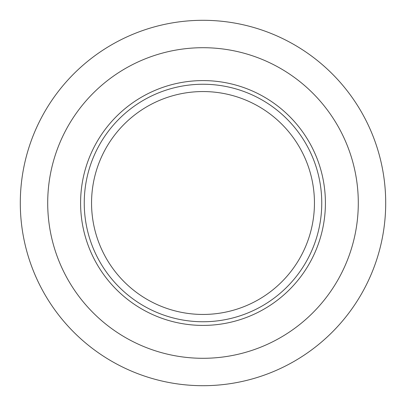 <?xml version="1.0" encoding="UTF-8"?>
<svg xmlns="http://www.w3.org/2000/svg" width="406" height="406" viewBox="0 0 406 406"><rect width="100%" height="100%" fill="white"/><g stroke="black" fill="none" stroke-linecap="round" stroke-linejoin="round"><path stroke-width="0.61" d="M203 385.7A182.7 182.7 0 0 1 20.3 203A182.7 182.7 0 0 1 203 20.3A182.7 182.7 0 0 1 385.7 203A182.7 182.7 0 0 1 203 385.7M203 358.295A155.295 155.295 0 0 1 47.705 203A155.295 155.295 0 0 1 203 47.705A155.295 155.295 0 0 1 358.295 203A155.295 155.295 0 0 1 203 358.295M203 325.409A122.409 122.409 0 0 1 80.591 203A122.409 122.409 0 0 1 203 80.591A122.409 122.409 0 0 1 325.409 203A122.409 122.409 0 0 1 203 325.409M203 321.755A118.755 118.755 0 0 1 84.245 203A118.755 118.755 0 0 1 203 84.245A118.755 118.755 0 0 1 321.755 203A118.755 118.755 0 0 1 203 321.755M203 314.447A111.447 111.447 0 0 1 91.553 203A111.447 111.447 0 0 1 203 91.553A111.447 111.447 0 0 1 314.447 203A111.447 111.447 0 0 1 203 314.447"/></g></svg>
